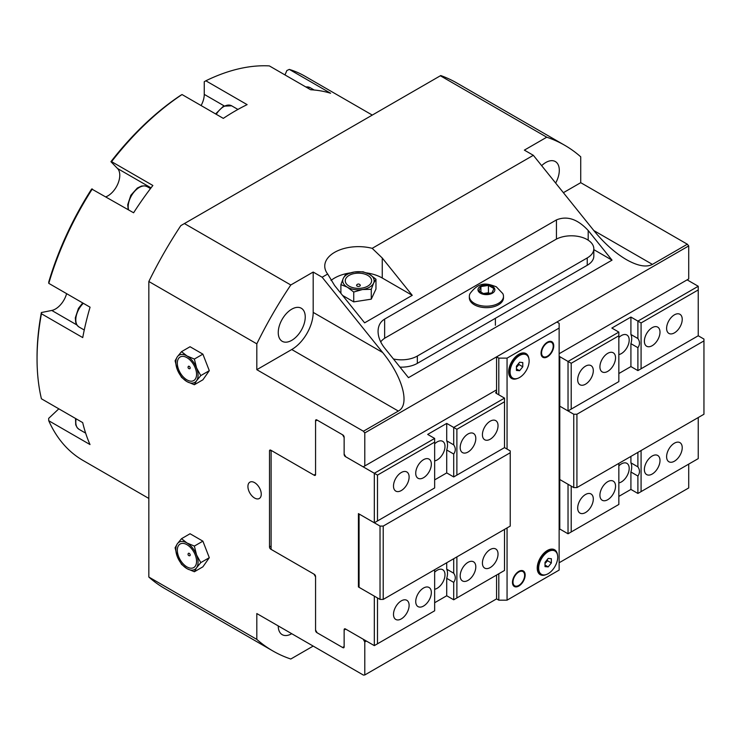 <?xml version="1.0" encoding="UTF-8"?>
<svg xmlns="http://www.w3.org/2000/svg" width="741" height="741" viewBox="0 0 741 741"><rect width="100%" height="100%" fill="white"/><g stroke="black" fill="none" stroke-linecap="round" stroke-linejoin="round"><path stroke-width="1.11" d="M256.812 343.843L256.812 369.685L291.741 349.52A30.316 17.506 120 0 0 313.184 312.387L313.184 272.049L290.796 284.979A291.926 168.54 120 0 0 256.812 343.843L148.839 281.497L148.839 577.054L256.812 639.39L256.812 613.548L363.414 675.088L364.785 674.968L364.785 641.965L363.201 639.214L345.732 629.128L344.139 630.045L344.139 646.912A1.797 1.037 60 0 1 343.768 647.736A1.797 1.037 60 0 1 342.87 647.643L316.833 632.61A1.797 1.037 60 0 1 315.564 630.415L315.564 576.878L313.971 574.127L270.78 549.192A1.797 1.037 60 0 1 269.511 546.988L269.511 450.908A1.797 1.037 60 0 1 269.881 450.093A1.797 1.037 60 0 1 270.78 450.176L313.971 475.111L315.564 474.194L315.564 420.656A1.797 1.037 60 0 1 315.935 419.832A1.797 1.037 60 0 1 316.833 419.925L342.87 434.958A1.797 1.037 60 0 1 344.139 437.162L344.139 454.029L345.732 456.78L363.201 466.867L496.581 389.859M559.14 353.735L688.713 278.931L688.713 245.929L687.333 244.215L652.404 264.389C646.356 267.575 637.677 265.982 626.367 259.609C614.965 252.866 604.119 243.187 593.837 230.571L533.335 155.304L372.186 248.337L382.254 258.007L412.255 295.335L382.254 278.014A33.688 19.451 0 0 0 366.591 272.892M364.785 465.95L364.785 432.939L688.713 245.929M364.785 641.965L366.369 641.048M559.14 529.75L560.094 529.204M364.785 674.968L496.581 598.876L498.804 600.164L507.057 600.164L559.14 570.088L559.14 328.068L507.057 358.135L498.804 358.135L498.804 394.805M559.14 562.762L688.713 487.948L688.713 464.116M612.029 260.147L408.467 377.669L384.635 348.029C380.346 342.564 378.16 337.016 378.058 331.375C378.16 325.799 380.346 321.705 384.635 319.102L556.445 219.91C567.022 215.548 577.61 219.077 588.197 230.497L612.029 260.147L593.819 249.634M190.187 555.046A1.38 0.797 -120 0 0 189.501 553.564A1.38 0.797 -120 0 0 188.409 553.379A1.426 1.426 0 0 0 189.761 555.731A1.38 0.797 -120 0 0 190.187 555.046M177.321 550.23A13.616 7.864 60 0 1 186.945 544.672A13.616 7.864 60 0 1 196.569 561.345A13.616 7.864 60 0 1 186.945 566.902A13.616 7.864 60 0 1 177.321 550.23M194.355 571.756L186.945 568.625A15.718 9.077 -120 0 0 196.569 567.763L194.355 571.756L202.886 566.828L209.305 557.695L200.774 562.623L196.569 567.763A15.718 9.077 -120 0 0 196.569 554.926A15.718 9.077 -120 0 0 186.945 542.958A15.718 9.077 -120 0 0 177.321 543.811A15.718 9.077 -120 0 0 177.321 556.648A15.718 9.077 -120 0 0 186.945 568.625L181.517 564.346L177.321 556.648L175.098 547.803L177.321 543.811L181.517 538.679L186.945 542.958L194.355 546.089L196.569 554.926L200.774 562.623M194.355 546.089L202.886 541.162L190.057 533.752L181.517 538.679M202.886 541.162L209.305 557.695M190.187 368.027A1.38 0.797 60 0 1 189.761 368.712A1.426 1.426 0 0 1 188.409 366.36A1.38 0.797 60 0 1 189.501 366.554A1.38 0.797 60 0 1 190.187 368.027M188.233 366.897A1.38 0.797 60 0 1 188.409 366.36M177.321 363.21A13.616 7.864 60 0 1 186.945 357.653A13.616 7.864 60 0 1 196.569 374.325A13.616 7.864 60 0 1 186.945 379.883A13.616 7.864 60 0 1 177.321 363.21M181.517 377.326L177.321 369.629A15.718 9.077 -120 0 0 186.945 381.606L181.517 377.326M175.098 360.784L177.321 356.801A15.718 9.077 -120 0 0 177.321 369.629L175.098 360.784M181.517 351.66L186.945 355.939A15.718 9.077 -120 0 0 177.321 356.801L181.517 351.66L190.057 346.732L202.886 354.142L194.355 359.07L196.569 367.916A15.718 9.077 -120 0 0 186.945 355.939L194.355 359.07M196.569 367.916L200.774 375.604L196.569 380.744A15.718 9.077 -120 0 0 196.569 367.916M196.569 380.744L194.355 384.736L186.945 381.606A15.718 9.077 -120 0 0 196.569 380.744M202.886 354.142L209.305 370.676L200.774 375.604M209.305 370.676L202.886 379.809L194.355 384.736M357.125 284.6A1.853 1.065 0 0 0 356.699 284.979A1.853 1.065 0 0 0 357.431 286.258A1.853 1.065 0 0 0 359.746 286.109A1.853 1.065 0 0 0 360.163 284.979A1.853 1.065 0 0 0 359.746 284.6M349.113 275.383A13.181 7.614 180 0 1 367.758 275.383A13.181 7.614 180 0 1 367.758 286.146A13.181 7.614 180 0 1 349.113 286.146A13.181 7.614 180 0 1 349.113 275.383M371.269 289.314L362.506 289.527A15.718 9.077 0 0 0 373.621 283.108L371.269 289.314L371.269 299.169L353.735 301.883L342.62 295.464M353.735 292.028L347.316 287.184A15.718 9.077 0 0 0 362.506 289.527L353.735 292.028L353.735 301.883M340.897 284.618L343.25 278.412A15.718 9.077 0 0 0 347.316 287.184L340.897 284.618L340.897 293.334M343.25 278.412L345.602 274.494L354.365 271.993A15.718 9.077 0 0 0 343.25 278.412M354.365 271.993L363.127 271.79L369.546 274.346A15.718 9.077 0 0 0 354.365 271.993M369.546 274.346L375.965 279.2L373.621 283.108A15.718 9.077 0 0 0 369.546 274.346M371.269 299.169L375.965 289.055L375.965 279.2M412.255 295.335L364.618 322.835L334.617 285.517L327.679 274.031A33.688 19.451 180 0 1 324.753 266.093A33.688 19.451 180 0 1 372.186 248.337M350.261 272.901A33.688 19.451 0 0 0 331.023 280.459M290.796 284.979L184.407 223.56L440.367 75.777L546.747 137.205L524.369 150.127L533.335 155.304M313.184 272.049L322.14 277.227L327.679 274.031M254.589 498.035A9.429 5.446 -120 0 0 259.304 498.498A9.429 5.446 -120 0 0 260.749 490.94A9.429 5.446 -120 0 0 254.589 482.632A9.429 5.446 -120 0 0 249.874 482.169A9.429 5.446 -120 0 0 248.43 489.727A9.429 5.446 -120 0 0 254.589 498.035M555.648 183.064A19.09 11.022 120 0 0 555.342 161.557A19.09 11.022 120 0 0 545.802 162.501A19.09 11.022 120 0 0 541.652 165.651M291.741 309.182A19.09 11.022 120 0 0 279.274 326.003A19.09 11.022 120 0 0 282.201 341.295A19.09 11.022 120 0 0 291.741 340.351A19.09 11.022 120 0 0 304.218 323.53A19.09 11.022 120 0 0 301.291 308.237A19.09 11.022 120 0 0 291.741 309.182M278.245 625.923A19.09 11.022 120 0 0 282.201 634.657A19.09 11.022 120 0 0 291.741 633.712L291.741 633.712M256.812 369.685L363.414 431.234L364.785 432.939M563.382 192.688L580.731 182.675L580.731 156.823A291.926 168.54 120 0 0 564.735 145.292A291.926 168.54 120 0 0 546.747 137.205M580.731 182.675L687.333 244.215M148.839 281.497A291.926 168.54 -60 0 1 180.832 225.616L184.407 223.56M440.367 75.777L440.756 75.554A291.926 168.54 -60 0 1 456.762 82.955L564.735 145.292M256.812 639.39A291.926 168.54 120 0 0 272.808 650.922L164.835 588.586A291.926 168.54 -60 0 1 148.839 577.054M272.808 650.922A291.926 168.54 120 0 0 290.796 659.018L313.184 646.087L322.14 651.265M322.14 277.227L382.652 352.503C402.733 377.049 410.218 404.966 398.343 411.06L363.414 431.234M393.425 358.968A22.452 12.968 0 0 0 417.34 356.032L587.243 257.933A22.452 12.968 0 0 0 593.819 248.772A22.452 12.968 0 0 0 579.962 236.787A22.452 12.968 0 0 0 555.491 239.602L385.589 337.692A22.452 12.968 0 0 0 380.717 341.907M593.819 248.772L593.819 256.099A22.452 12.968 180 0 1 587.243 265.269L417.34 363.359A22.452 12.968 180 0 1 399.992 367.128M480.918 286.572L488.43 285.405L493.932 288.582L491.913 292.927L484.401 294.084L478.899 290.907L480.918 286.572L480.918 292.074M489.412 293.306L488.43 292.741L483.419 293.519M488.43 285.405L488.43 292.741M469.349 296.344L469.349 297.817A17.071 9.855 -0 0 0 474.351 304.783A17.071 9.855 -0 0 0 492.95 306.913A17.071 9.855 -0 0 0 503.482 297.817L503.482 296.344A17.071 9.855 -0 0 0 502.806 293.603L496.303 286.804C488.134 283.868 479.825 280.376 470.026 293.603A17.071 9.855 -0 0 0 469.349 296.344A17.071 9.855 -0 0 0 474.351 303.319A17.071 9.855 -0 0 0 492.95 305.449A17.071 9.855 -0 0 0 503.482 296.344M492.385 286.304A8.438 4.872 -0 0 0 480.446 286.304A8.438 4.872 -0 0 0 480.446 293.195A8.438 4.872 -0 0 0 492.385 293.195A8.438 4.872 -0 0 0 492.385 286.304M284.989 74.934L286.86 70.534L289.314 69.404A221.865 128.091 -60 0 1 304.866 76.156L372.288 115.087M148.839 498.443L83.001 460.439A221.865 128.091 -60 0 1 48.73 420.721L90.013 444.554A221.865 128.091 120 0 1 82.696 422.611L41.413 398.778A221.865 128.091 -60 0 1 37.05 358.876A221.865 128.091 -60 0 1 41.44 313.758L41.366 312.535A219.614 126.794 120 0 0 37.05 357.042L37.05 358.876M289.314 69.404L330.606 93.246A221.865 128.091 120 0 0 310.646 89.744L269.363 65.912A221.865 128.091 -60 0 0 205.841 80.797L247.124 104.629A221.865 128.091 120 0 0 223.31 118.375L182.027 94.542L180.434 95.469A219.614 126.794 120 0 0 110.928 161.686L111.585 161.649A221.865 128.091 -60 0 1 182.027 94.542M111.585 161.649L152.868 185.482A221.865 128.091 120 0 0 133.602 212.778L91.662 188.983A219.614 126.794 120 0 0 48.711 282.136L48.786 283.358A221.865 128.091 -60 0 1 92.319 188.946M48.786 283.358L90.069 307.191A221.865 128.091 120 0 0 82.733 337.59L41.44 313.758M48.73 420.721L48.665 418.378L58.817 408.828M41.366 312.535L51.777 310.451A16.839 9.726 120 0 0 66.616 293.649M201.089 105.555A16.839 9.726 120 0 0 204.257 94.385L204.257 81.714L205.841 80.797M105.935 196.81A16.839 9.726 120 0 0 117.986 183.536A16.839 9.726 120 0 0 117.541 168.522L110.928 161.686M517.413 378.447A14.375 8.299 -60 0 1 508.65 371.889A14.375 8.299 -60 0 1 518.811 354.291L518.811 354.291A14.375 8.299 -60 0 1 528.87 358.598M517.07 356.208A7.864 4.539 120 0 0 516.153 356.226M509.002 368.62A7.864 4.539 120 0 0 509.438 369.416M545.997 574.636A14.375 8.299 -60 0 1 537.225 568.078A14.375 8.299 -60 0 1 547.386 550.47L547.386 550.47A14.375 8.299 -60 0 1 557.454 554.787M545.645 552.397A7.864 4.539 120 0 0 544.737 552.415M537.577 564.809A7.864 4.539 120 0 0 538.022 565.605M498.804 358.135L496.581 356.856L556.917 322.02L559.14 323.298L559.14 328.068M507.057 600.164L507.057 527.916M507.057 449.083L507.057 358.135M518.811 571.376A8.985 5.187 -60 0 1 523.303 570.931A8.985 5.187 -60 0 1 523.303 581.305A8.985 5.187 -60 0 1 514.319 586.483A8.985 5.187 -60 0 1 512.939 579.286A8.985 5.187 -60 0 1 518.811 571.376M547.386 342.185A8.985 5.187 -60 0 1 551.878 341.74A8.985 5.187 -60 0 1 551.878 352.114A8.985 5.187 -60 0 1 542.903 357.301A8.985 5.187 -60 0 1 541.523 350.104A8.985 5.187 -60 0 1 547.386 342.185M498.804 573.756L498.804 600.164M496.581 356.856L496.581 393.527M496.581 575.044L496.581 598.876M516.431 367.323L518.969 364.563L518.746 363.303M518.969 364.563L522.775 366.767L519.598 370.713L516.431 370.426L516.431 366.193L519.598 362.247L522.775 362.525L522.775 366.767M516.431 368.879L519.598 370.713M510.077 371.982A13.477 7.781 -60 0 1 515.958 358.422A13.477 7.781 -60 0 1 526.342 354.809A13.477 7.781 -60 0 1 529.13 360.978A13.477 7.781 -60 0 1 523.248 374.538A13.477 7.781 -60 0 1 512.865 378.151A13.477 7.781 -60 0 1 510.077 371.982M512.865 378.151L512.235 377.78A13.477 7.781 -60 0 1 509.438 371.611A13.477 7.781 -60 0 1 518.969 355.115A13.477 7.781 -60 0 1 525.702 354.448L526.342 354.809M553.203 346.158A8.225 4.752 -60 0 1 550.118 353.874A8.225 4.752 -60 0 1 544.135 356.958A8.225 4.752 -60 0 1 543.273 347.149A8.225 4.752 -60 0 1 552.202 342.972A8.225 4.752 -60 0 1 553.203 346.158M524.628 575.349A8.225 4.752 -60 0 1 521.534 583.065A8.225 4.752 -60 0 1 515.551 586.15A8.225 4.752 -60 0 1 514.699 576.331A8.225 4.752 -60 0 1 523.628 572.163A8.225 4.752 -60 0 1 524.628 575.349M545.005 563.512L547.553 560.752L547.33 559.492M547.553 560.752L551.36 562.947L548.183 566.902L545.005 566.615L545.005 562.382L548.183 558.427L551.36 558.714L551.36 562.947M545.005 565.068L548.183 566.902M538.661 568.162A13.477 7.781 -60 0 1 544.533 554.611A13.477 7.781 -60 0 1 554.916 550.998A13.477 7.781 -60 0 1 557.714 557.167A13.477 7.781 -60 0 1 551.832 570.727A13.477 7.781 -60 0 1 541.449 574.331A13.477 7.781 -60 0 1 538.661 568.162M541.449 574.331L540.81 573.969A13.477 7.781 -60 0 1 538.022 567.801A13.477 7.781 -60 0 1 547.553 551.295A13.477 7.781 -60 0 1 554.287 550.628L554.916 550.998M453.705 573.21C455.808 576.266 455.808 579.323 453.705 582.38L446.721 578.341A14.598 8.429 -60 0 0 446.721 569.171L453.705 573.21L453.705 558.723M453.705 444.859C455.808 447.916 455.808 450.973 453.705 454.029L446.721 449.991A14.598 8.429 -60 0 0 446.721 440.83L453.705 444.859L453.705 427.446L446.721 423.407L446.721 440.83M504.519 529.389L504.519 570.459L453.705 599.793L453.705 582.38M456.882 597.959L456.882 556.889M453.705 599.793L446.721 595.764L446.721 578.341M453.705 454.029L453.705 476.945L456.882 475.111L456.882 429.28L453.705 427.446L504.519 398.112L504.519 401.77L456.882 429.28M504.519 401.77L504.519 447.61L453.705 476.945L446.721 472.915L446.721 449.991M456.882 475.111L504.519 447.61L510.234 450.917L510.234 452.751L383.208 526.082L380.031 526.082L374.316 522.785L434.652 487.948L434.652 438.44L427.668 434.411L446.721 423.407M434.652 572.2A11.041 6.373 -60 0 1 442.71 569.699A11.041 6.373 -60 0 1 444.998 574.747A11.041 6.373 -60 0 1 434.652 589.252M434.652 443.85A11.041 6.373 -60 0 1 442.71 441.349A11.041 6.373 -60 0 1 444.998 446.406A11.041 6.373 -60 0 1 434.652 460.902M475.805 438.524A11.041 6.373 -60 0 1 470.989 449.63A11.041 6.373 -60 0 1 462.477 452.594A11.041 6.373 -60 0 1 460.189 447.536A11.041 6.373 -60 0 1 465.005 436.421A11.041 6.373 -60 0 1 473.518 433.466A11.041 6.373 -60 0 1 475.805 438.524M498.035 425.686A11.041 6.373 -60 0 1 493.219 436.801A11.041 6.373 -60 0 1 484.707 439.756A11.041 6.373 -60 0 1 482.419 434.698A11.041 6.373 -60 0 1 487.235 423.593A11.041 6.373 -60 0 1 495.748 420.629A11.041 6.373 -60 0 1 498.035 425.686M446.721 472.915L434.652 479.881M434.652 487.948L374.316 522.785L358.431 513.615L358.431 586.955L359.07 586.594M434.652 442.108L377.484 475.111L374.316 473.277L374.316 522.785M377.484 520.951L377.484 475.111M409.115 477.028A11.041 6.373 -60 0 1 404.29 488.134A11.041 6.373 -60 0 1 395.787 491.098A11.041 6.373 -60 0 1 393.499 486.04A11.041 6.373 -60 0 1 398.315 474.925A11.041 6.373 -60 0 1 406.828 471.971A11.041 6.373 -60 0 1 409.115 477.028M431.345 464.19A11.041 6.373 -60 0 1 426.52 475.305A11.041 6.373 -60 0 1 418.017 478.26A11.041 6.373 -60 0 1 415.729 473.203A11.041 6.373 -60 0 1 420.545 462.097A11.041 6.373 -60 0 1 429.058 459.133A11.041 6.373 -60 0 1 431.345 464.19M434.652 602.729L446.721 595.764M434.652 569.727L434.652 610.797L377.484 643.799L377.493 597.959L374.316 596.125L374.316 645.633L345.417 628.942L344.139 629.683A1.797 1.037 60 0 1 344.519 628.859A1.797 1.037 60 0 1 345.417 628.942M359.07 513.985L359.07 587.326L380.031 599.423L383.208 599.423L510.234 526.091L510.234 452.751M446.721 569.171L446.721 562.752M374.316 645.633L377.484 643.799M409.115 605.369A11.041 6.373 -60 0 1 404.29 616.484A11.041 6.373 -60 0 1 395.787 619.439A11.041 6.373 -60 0 1 393.499 614.382A11.041 6.373 -60 0 1 398.315 603.276A11.041 6.373 -60 0 1 406.828 600.312A11.041 6.373 -60 0 1 409.115 605.369M431.345 592.531A11.041 6.373 -60 0 1 426.52 603.646A11.041 6.373 -60 0 1 418.017 606.601A11.041 6.373 -60 0 1 415.729 601.553A11.041 6.373 -60 0 1 420.545 590.438A11.041 6.373 -60 0 1 429.058 587.483A11.041 6.373 -60 0 1 431.345 592.531M380.031 526.082L380.031 599.423M383.208 526.082L383.208 599.423M374.316 596.125L358.431 586.955M482.419 563.049A11.041 6.373 -60 0 1 487.235 551.934A11.041 6.373 -60 0 1 495.748 548.979A11.041 6.373 -60 0 1 498.035 554.036A11.041 6.373 -60 0 1 493.219 565.142A11.041 6.373 -60 0 1 484.707 568.106A11.041 6.373 -60 0 1 482.419 563.049M460.189 575.877A11.041 6.373 -60 0 1 465.005 564.772A11.041 6.373 -60 0 1 473.518 561.808A11.041 6.373 -60 0 1 475.805 566.865A11.041 6.373 -60 0 1 470.989 577.98A11.041 6.373 -60 0 1 462.477 580.935A11.041 6.373 -60 0 1 460.189 575.877M504.519 398.112L496.257 393.341A1.797 1.037 180 0 1 495.738 392.61A1.797 1.037 180 0 1 496.257 391.869L496.581 391.693M434.652 438.44L374.316 473.277L345.417 456.595A1.797 1.037 60 0 1 344.139 454.4L344.139 437.523L342.555 434.772L317.148 420.11L315.564 421.027L315.564 474.611A1.797 1.037 60 0 1 315.194 475.389A1.797 1.037 60 0 1 314.295 475.296L271.104 450.361L271.104 549.368L314.295 574.312A1.797 1.037 60 0 1 315.564 576.461L315.564 630.045L317.148 632.795L342.555 647.467L344.139 646.55L344.139 629.683M630.915 317.065L630.915 334.487A14.598 8.429 -60 0 1 630.915 343.657L630.915 366.573L637.899 370.602L698.235 335.775L703.95 339.072L703.95 340.906L576.924 414.238L573.747 414.238L568.032 410.94L618.846 381.606L618.846 332.098L611.853 328.068L630.915 317.065L637.899 321.103L637.899 338.517C640.002 341.573 640.002 344.63 637.899 347.686L630.915 343.657M630.915 334.487L637.899 338.517M637.899 466.867L630.915 462.829A14.598 8.429 -60 0 1 630.915 471.998L637.899 476.037C640.002 472.98 640.002 469.924 637.899 466.867L637.899 452.38M703.95 340.906L703.95 414.247L576.924 487.578L573.747 487.578L568.032 484.281L568.032 533.789L618.846 504.454L618.846 463.384M630.915 462.829L630.915 456.41M618.846 337.507A11.041 6.373 -60 0 1 626.905 335.006A11.041 6.373 -60 0 1 629.192 340.063A11.041 6.373 -60 0 1 618.846 354.559M618.846 465.857A11.041 6.373 -60 0 1 626.905 463.357A11.041 6.373 -60 0 1 629.192 468.405A11.041 6.373 -60 0 1 618.846 482.91M568.032 484.281L559.779 479.52L571.209 486.115L571.209 531.955M599.923 495.21A11.041 6.373 -60 0 1 604.739 484.095A11.041 6.373 -60 0 1 613.252 481.141A11.041 6.373 -60 0 1 615.539 486.189A11.041 6.373 -60 0 1 610.714 497.304A11.041 6.373 -60 0 1 602.211 500.258A11.041 6.373 -60 0 1 599.923 495.21M577.693 508.039A11.041 6.373 -60 0 1 582.509 496.933A11.041 6.373 -60 0 1 591.022 493.969A11.041 6.373 -60 0 1 593.309 499.026A11.041 6.373 -60 0 1 588.484 510.141A11.041 6.373 -60 0 1 579.981 513.096A11.041 6.373 -60 0 1 577.693 508.039M641.076 450.547L641.076 491.616L637.899 493.45L637.899 476.037M637.899 493.45L630.915 489.421L630.915 471.998M641.076 491.616L698.235 458.614L698.235 417.544M666.613 456.706A11.041 6.373 -60 0 1 671.429 445.591A11.041 6.373 -60 0 1 679.942 442.636A11.041 6.373 -60 0 1 682.229 447.694A11.041 6.373 -60 0 1 677.404 458.799A11.041 6.373 -60 0 1 668.901 461.763A11.041 6.373 -60 0 1 666.613 456.706M644.383 469.535A11.041 6.373 -60 0 1 649.199 458.429A11.041 6.373 -60 0 1 657.712 455.465A11.041 6.373 -60 0 1 659.999 460.522A11.041 6.373 -60 0 1 655.174 471.637A11.041 6.373 -60 0 1 646.671 474.592A11.041 6.373 -60 0 1 644.383 469.535M618.846 381.606L571.209 409.106L571.209 363.275L568.032 361.441L618.846 332.098M641.076 322.937L698.235 289.935L698.235 335.766L641.076 368.768L641.076 322.937L637.899 321.103L698.235 286.267L687.12 279.848M559.14 405.938A1.797 1.037 180 0 1 559.779 406.179L568.032 410.94L568.032 361.441L559.779 356.671A1.797 1.037 0 0 0 559.14 356.43M618.846 373.538L630.915 366.573M637.899 347.686L637.899 370.602L641.076 368.768M698.235 286.267L698.235 289.935M666.613 328.356A11.041 6.373 -60 0 1 671.429 317.25A11.041 6.373 -60 0 1 679.942 314.286A11.041 6.373 -60 0 1 682.229 319.343A11.041 6.373 -60 0 1 677.404 330.458A11.041 6.373 -60 0 1 668.901 333.413A11.041 6.373 -60 0 1 666.613 328.356M644.383 341.193A11.041 6.373 -60 0 1 649.199 330.078A11.041 6.373 -60 0 1 657.712 327.124A11.041 6.373 -60 0 1 659.999 332.181A11.041 6.373 -60 0 1 655.174 343.287A11.041 6.373 -60 0 1 646.671 346.251A11.041 6.373 -60 0 1 644.383 341.193M576.924 487.578L576.924 414.238M573.747 487.578L573.747 414.238M568.032 533.789L559.779 529.018L559.779 479.52A1.797 1.037 0 0 0 559.14 479.279A1.797 1.037 0 0 1 559.779 479.52L559.779 356.671M593.309 370.685A11.041 6.373 -60 0 1 588.484 381.791A11.041 6.373 -60 0 1 579.981 384.755A11.041 6.373 -60 0 1 577.693 379.698A11.041 6.373 -60 0 1 582.509 368.583A11.041 6.373 -60 0 1 591.022 365.628A11.041 6.373 -60 0 1 593.309 370.685M615.539 357.847A11.041 6.373 -60 0 1 610.714 368.962A11.041 6.373 -60 0 1 602.211 371.917A11.041 6.373 -60 0 1 599.923 366.86A11.041 6.373 -60 0 1 604.739 355.754A11.041 6.373 -60 0 1 613.252 352.79A11.041 6.373 -60 0 1 615.539 357.847M571.209 409.106L568.032 410.94M571.209 363.275L618.846 335.766M559.779 529.018A1.797 1.037 0 0 0 559.14 528.787M630.915 489.421L618.846 496.387M384.635 319.102L384.635 338.276M556.445 219.91L556.445 239.084M588.197 230.497L588.197 240.186M382.254 258.007L382.254 278.014M269.511 546.988L271.104 546.071M269.511 450.908L270.78 450.176M315.564 420.656L316.833 419.925M342.87 647.643L344.139 646.912M593.837 230.571L652.404 264.389M291.741 349.52L398.343 411.06M313.184 312.387L382.652 352.503M587.243 257.933L587.243 265.269M417.34 356.032L417.34 363.359M51.777 310.451L76.832 324.919M204.257 94.385L224.115 105.861M117.541 168.522L151.044 187.862M75.526 418.47L75.73 424.852L77.203 427.733L79.046 429.326A15.718 9.077 -60 0 1 75.795 422.129A15.718 9.077 -60 0 1 76.128 418.813M128.601 209.888A15.718 9.077 -60 0 1 128.193 206.693A15.718 9.077 -60 0 1 135.057 190.872A15.718 9.077 -60 0 1 147.172 186.658L144.865 185.852L141.55 186.047L137.335 188.029L130.833 195.281L127.711 204.738L128.212 209.666M305.931 87.021A15.718 9.077 -60 0 1 310.081 87.651L305.588 86.827M216.261 114.309A15.718 9.077 -60 0 1 231.646 105.806L223.439 106.185L215.603 113.929M82.723 302.949L78.435 308.413L75.313 317.87L75.73 322.539L77.203 325.419L79.046 327.013A15.718 9.077 -60 0 1 75.795 319.816A15.718 9.077 -60 0 1 83.335 303.31M496.257 391.869L496.257 393.341M315.564 474.564L314.295 475.296M360.163 284.979A2.066 2.066 0 0 0 356.699 284.979M495.396 325.318L495.396 318.297M79.046 429.326L85.641 433.133M147.172 186.658L150.497 188.584M310.081 87.651L314.175 90.013M231.646 105.806L237.935 109.436M79.046 327.013L84.252 330.014M509.438 366.878L509.438 371.611M514.875 357.477L518.969 355.115M552.202 342.972L550.776 341.36M544.135 356.958L542.014 356.532M523.628 572.163L522.192 570.551M515.551 586.15L513.439 585.723M538.022 563.067L538.022 567.801M543.449 553.666L547.553 551.295"/></g></svg>
